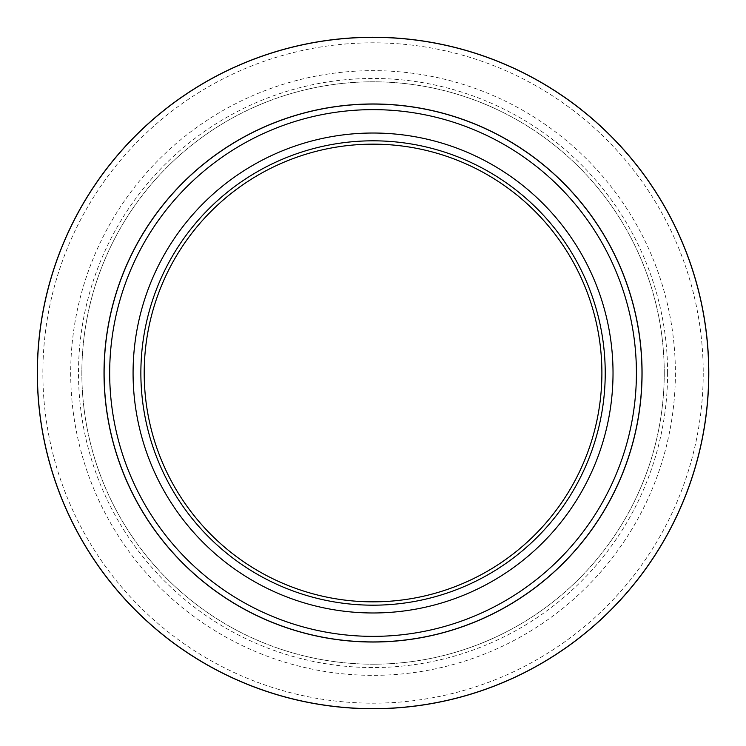 <?xml version="1.0" encoding="UTF-8"?>
<svg xmlns="http://www.w3.org/2000/svg" width="746" height="746" viewBox="0 0 746 746"><rect width="100%" height="100%" fill="white"/><g stroke="black" fill="none" stroke-linecap="round" stroke-linejoin="round"><path stroke-width="0.56" stroke-dasharray="3.73 2.8" d="M667.595 373A294.539 294.539 0 0 0 225.777 117.915A294.539 294.539 0 0 0 225.777 628.085A294.539 294.539 0 0 0 667.595 373M675.382 373A302.335 302.335 0 0 1 221.879 634.837A302.335 302.335 0 0 1 221.879 111.163A302.335 302.335 0 0 1 675.382 373M601.891 373A228.845 228.845 0 0 1 258.629 571.184A228.845 228.845 0 0 1 258.629 174.816A228.845 228.845 0 0 1 601.891 373M664.248 373A291.201 291.201 0 0 1 227.446 625.185A291.201 291.201 0 0 1 227.446 120.815A291.201 291.201 0 0 1 664.248 373A291.201 291.201 0 0 1 227.446 625.185A291.201 291.201 0 0 1 227.446 120.815A291.201 291.201 0 0 1 664.248 373M641.98 373A268.933 268.933 0 0 0 238.58 140.099A268.933 268.933 0 0 0 238.58 605.901A268.933 268.933 0 0 0 641.98 373A268.933 268.933 0 0 0 238.58 140.099A268.933 268.933 0 0 0 238.58 605.901A268.933 268.933 0 0 0 641.98 373M37.3 373A335.747 335.747 0 0 0 540.925 663.763A335.747 335.747 0 0 0 540.925 82.237A335.747 335.747 0 0 0 37.3 373A335.747 335.747 0 0 0 540.925 663.763A335.747 335.747 0 0 0 540.925 82.237A335.747 335.747 0 0 0 37.3 373M703.226 373A330.18 330.18 0 0 1 373.047 703.18A330.18 330.18 0 0 1 42.867 373A330.18 330.18 0 0 1 373.047 42.82A330.18 330.18 0 0 1 703.226 373"/><path stroke-width="1.12" d="M613.025 373A239.979 239.979 0 0 1 253.062 580.826A239.979 239.979 0 0 1 253.062 165.174A239.979 239.979 0 0 1 613.025 373M140.863 373A232.183 232.183 0 0 1 489.143 171.925A232.183 232.183 0 0 1 489.143 574.075A232.183 232.183 0 0 1 140.863 373M601.891 373A228.845 228.845 0 0 0 373.047 144.155A228.845 228.845 0 0 0 144.202 373A228.845 228.845 0 0 0 373.047 601.845A228.845 228.845 0 0 0 601.891 373M641.98 373A268.933 268.933 0 0 1 373.047 641.933A268.933 268.933 0 0 1 104.114 373A268.933 268.933 0 0 1 373.047 104.067A268.933 268.933 0 0 1 641.98 373A268.933 268.933 0 0 1 373.047 641.933A268.933 268.933 0 0 1 104.114 373A268.933 268.933 0 0 1 373.047 104.067A268.933 268.933 0 0 1 641.98 373M37.3 373A335.747 335.747 0 0 1 540.925 82.237A335.747 335.747 0 0 1 540.925 663.763A335.747 335.747 0 0 1 37.3 373A335.747 335.747 0 0 1 540.925 82.237A335.747 335.747 0 0 1 540.925 663.763A335.747 335.747 0 0 1 37.3 373M642.073 373A269.026 269.026 0 0 1 238.534 605.985A269.026 269.026 0 0 1 238.534 140.015A269.026 269.026 0 0 1 642.073 373M708.7 373A335.653 335.653 0 0 0 373.047 37.347A335.653 335.653 0 0 0 37.393 373A335.653 335.653 0 0 0 373.047 708.653A335.653 335.653 0 0 0 708.7 373M109.681 373A263.366 263.366 0 0 0 373.047 636.366A263.366 263.366 0 0 0 636.413 373A263.366 263.366 0 0 0 373.047 109.634A263.366 263.366 0 0 0 109.681 373"/></g></svg>
